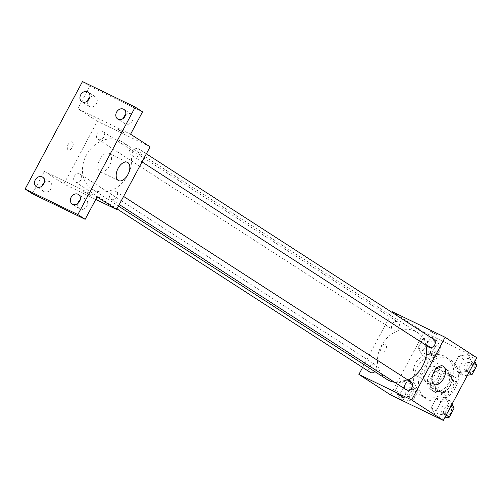 <?xml version="1.0" encoding="UTF-8"?>
<svg xmlns="http://www.w3.org/2000/svg" width="502" height="502" viewBox="0 0 502 502"><rect width="100%" height="100%" fill="white"/><g stroke="black" fill="none" stroke-linecap="round" stroke-linejoin="round"><path stroke-width="0.38" stroke-dasharray="2.51 1.88" d="M435.447 366.906A8.898 7.304 -57.2 0 0 424.887 371.16A8.898 7.304 -57.2 0 0 426.436 382.217A8.898 7.304 -57.2 0 0 437.399 378.709A8.898 7.304 -57.2 0 0 436.087 367.269A8.898 7.304 -57.2 0 0 435.447 366.906M450.074 376.349A8.898 7.304 -57.2 0 0 439.514 380.604A8.898 7.304 -57.2 0 0 441.063 391.66A8.898 7.304 -57.2 0 0 452.032 388.153A8.898 7.304 -57.2 0 0 450.714 376.713A8.898 7.304 -57.2 0 0 450.074 376.349M456.494 382.091L450.357 393.581A12.079 9.921 -57.2 0 1 445.939 395.482L436.276 390.807A12.079 9.921 -57.2 0 1 435.29 386.283L441.421 374.793A12.079 9.921 -57.2 0 1 445.839 372.892L455.509 377.573A12.079 9.921 -57.2 0 1 456.494 382.091L451.618 378.941L445.481 390.43L450.357 393.581M435.29 386.283L430.415 383.139L436.545 371.649L441.421 374.793M445.839 372.892L440.963 369.742L450.627 374.423L455.509 377.573M440.963 369.742A12.079 9.921 -57.2 0 0 436.545 371.649M430.415 383.139A12.079 9.921 -57.2 0 0 431.4 387.657L436.276 390.807M445.481 390.43A12.079 9.921 -57.2 0 1 441.063 392.332L431.4 387.657M451.618 378.941A12.079 9.921 -57.2 0 0 450.627 374.423M431.594 376.481A12.713 10.435 122.8 0 1 447.909 370.357A12.713 10.435 122.8 0 1 449.786 386.703A12.713 10.435 122.8 0 1 434.117 391.717A12.713 10.435 122.8 0 1 431.594 376.481M429.16 374.906A12.713 10.435 -57.2 0 0 431.682 390.142A12.713 10.435 -57.2 0 0 447.345 385.128A12.713 10.435 -57.2 0 0 445.469 368.788A12.713 10.435 -57.2 0 0 444.552 368.267A12.713 10.435 -57.2 0 0 429.16 374.906M441.063 392.332L445.939 395.482M449.334 359.313A22.885 18.787 -57.2 0 0 422.188 370.256A22.885 18.787 -57.2 0 0 426.167 398.688A22.885 18.787 -57.2 0 0 454.36 389.659A22.885 18.787 -57.2 0 0 450.984 360.241A22.885 18.787 -57.2 0 0 449.334 359.313M444.458 356.163A22.885 18.787 -57.2 0 0 417.313 367.106A22.885 18.787 -57.2 0 0 421.291 395.538A22.885 18.787 -57.2 0 0 449.485 386.509A22.885 18.787 -57.2 0 0 446.109 357.091A22.885 18.787 -57.2 0 0 444.458 356.163M399.554 398.004L395.375 390.286L400.207 381.238L409.218 379.901L413.397 387.619L408.565 396.668L399.554 398.004L395.375 390.286L400.207 381.238L409.218 379.901L413.397 387.619L408.565 396.668L399.554 398.004L404.43 401.148L400.251 393.436L405.083 384.388L414.094 383.051L418.273 390.769L413.441 399.818L404.43 401.148M435.422 415.361L431.243 407.643L436.075 398.594L445.086 397.264L449.259 404.976L444.427 414.024L435.422 415.361L431.243 407.643L436.075 398.594L445.086 397.264L449.259 404.976L444.427 414.024L435.422 415.361L440.298 418.511L436.119 410.793L440.951 401.744L449.961 400.414L452.007 404.192M390.587 394.898L424.064 332.205L476.812 357.731M422.314 355.372L418.141 347.654L422.973 338.605L431.977 337.275L436.156 344.987L431.325 354.036L422.314 355.372L418.141 347.654L422.973 338.605L431.977 337.275L436.156 344.987L431.325 354.036L422.314 355.372L427.196 358.516L423.017 350.804L427.848 341.755L436.859 340.419L441.032 348.137L436.2 357.186L427.196 358.516M458.182 372.729L454.009 365.017L458.841 355.962L467.845 354.632L472.024 362.35L467.193 371.398L458.182 372.729L454.009 365.017L458.841 355.962L467.845 354.632L472.024 362.35L467.193 371.398L458.182 372.729L463.057 375.879L458.884 368.161L463.716 359.112L472.721 357.782L474.766 361.559M392.369 311.742L424.064 332.205M362.626 367.445L392.018 312.401M385.649 344.284A4.449 2.529 115.8 0 0 385.492 344.203A4.449 2.529 115.8 0 0 381.282 347.108A4.449 2.529 115.8 0 0 381.614 352.209A4.449 2.529 115.8 0 0 385.762 349.448A4.449 2.529 115.8 0 0 385.649 344.284A4.449 2.529 115.8 0 0 385.498 344.203A4.449 2.529 115.8 0 0 381.282 347.108A4.449 2.529 115.8 0 0 381.62 352.209A4.449 2.529 115.8 0 0 385.762 349.448A4.449 2.529 115.8 0 0 385.649 344.29M425.865 345.144A27.968 22.966 -57.2 0 0 417.175 332.355A27.968 22.966 -57.2 0 0 415.154 331.226A27.968 22.966 -57.2 0 0 381.972 344.598A27.968 22.966 -57.2 0 0 386.835 379.349M394.49 382.217A27.968 22.966 -57.2 0 0 408.026 380.058M411.038 382.003A4.574 3.759 -57.2 0 0 410.705 381.821A4.574 3.759 -57.2 0 0 405.277 384.005A4.574 3.759 -57.2 0 0 406.074 389.696M374.894 371.643A4.574 3.759 -57.2 0 0 375.17 364.647A4.574 3.759 -57.2 0 0 374.843 364.458A4.574 3.759 -57.2 0 0 369.409 366.648A4.574 3.759 -57.2 0 0 370.206 372.333M397.603 321.826A4.574 3.759 -57.2 0 0 392.175 324.016A4.574 3.759 -57.2 0 0 392.972 329.701A4.574 3.759 -57.2 0 0 398.607 327.894A4.574 3.759 -57.2 0 0 397.935 322.014A4.574 3.759 -57.2 0 0 397.603 321.826M428.833 347.064A4.574 3.759 122.8 0 1 428.162 341.178A4.574 3.759 122.8 0 1 433.803 339.371M432.065 331.891L430.277 331.176L434.079 333.497L438.127 335.367L432.065 331.891L430.27 331.176L434.079 333.497L438.12 335.367L432.065 331.897M396.8 393.869L404.65 398.061M425.163 357.468A10.172 5.773 -64.2 0 1 425.426 369.259A10.172 5.773 -64.2 0 1 415.951 375.578A10.172 5.773 -64.2 0 1 415.185 363.906A10.172 5.773 -64.2 0 1 424.811 357.267A10.172 5.773 -64.2 0 1 425.163 357.468M120.135 140.761A27.968 22.966 -57.2 0 0 86.953 154.133A27.968 22.966 -57.2 0 0 91.816 188.884A27.968 22.966 -57.2 0 0 126.278 177.846A27.968 22.966 -57.2 0 0 122.155 141.89A27.968 22.966 -57.2 0 0 120.135 140.761M134.147 156.781A4.574 3.759 122.8 0 1 133.821 156.599A4.574 3.759 122.8 0 1 133.143 150.713A4.574 3.759 122.8 0 1 138.784 148.906A4.574 3.759 122.8 0 1 139.581 154.597A4.574 3.759 122.8 0 1 134.147 156.781M79.824 173.993A4.574 3.759 -57.2 0 0 74.39 176.183A4.574 3.759 -57.2 0 0 75.187 181.868A4.574 3.759 -57.2 0 0 80.828 180.061A4.574 3.759 -57.2 0 0 80.151 174.181A4.574 3.759 -57.2 0 0 79.824 173.993M102.584 131.361A4.574 3.759 -57.2 0 0 97.156 133.551A4.574 3.759 -57.2 0 0 97.953 139.236A4.574 3.759 -57.2 0 0 103.588 137.429A4.574 3.759 -57.2 0 0 102.916 131.549A4.574 3.759 -57.2 0 0 102.584 131.361M115.692 191.356A4.574 3.759 -57.2 0 0 110.258 193.54A4.574 3.759 -57.2 0 0 111.055 199.231A4.574 3.759 -57.2 0 0 116.696 197.424A4.574 3.759 -57.2 0 0 116.018 191.538A4.574 3.759 -57.2 0 0 115.692 191.356M95.775 199.413L63.873 183.97L97.35 121.277L150.098 146.804M32.417 193.772L44.371 171.377L63.873 183.97M82.485 81.575L89.802 86.294L142.543 111.82M97.35 121.277L77.848 108.683L89.802 86.294M72.344 142.016A4.449 2.529 115.8 0 0 72.188 141.928A4.449 2.529 115.8 0 0 67.977 144.833A4.449 2.529 115.8 0 0 68.31 149.941A4.449 2.529 115.8 0 0 72.457 147.174A4.449 2.529 115.8 0 0 72.344 142.016A4.449 2.529 115.8 0 0 72.194 141.934A4.449 2.529 115.8 0 0 67.977 144.833A4.449 2.529 115.8 0 0 68.316 149.941A4.449 2.529 115.8 0 0 72.457 147.174A4.449 2.529 115.8 0 0 72.344 142.016M97.112 196.909L44.371 171.377M89.557 195.071L83.495 191.595L87.543 193.465L91.345 195.786L89.557 195.071L83.495 191.595L87.543 193.465L91.345 195.786L89.557 195.065M77.848 108.683L130.589 134.216M118.761 129.623L116.972 128.901L120.775 131.223L124.822 133.093L118.761 129.623L116.966 128.907L120.775 131.229L124.816 133.099L118.761 129.623M109.423 153.625A10.172 5.773 -64.2 0 1 109.681 165.415A10.172 5.773 -64.2 0 1 100.212 171.734A10.172 5.773 -64.2 0 1 99.44 160.063A10.172 5.773 -64.2 0 1 109.072 153.424A10.172 5.773 -64.2 0 1 109.423 153.625M42.017 186.091A5.717 4.694 -57.2 0 0 43.73 191.463A5.717 4.694 -57.2 0 0 51.066 188.708A5.717 4.694 -57.2 0 0 49.93 181.856A5.717 4.694 -57.2 0 0 44.333 182.502M77.885 203.448A5.717 4.694 -57.2 0 0 79.598 208.819A5.717 4.694 -57.2 0 0 86.934 206.065A5.717 4.694 -57.2 0 0 85.798 199.219A5.717 4.694 -57.2 0 0 80.201 199.865M87.448 101.009A5.717 4.694 -57.2 0 0 89.161 106.374A5.717 4.694 -57.2 0 0 96.497 103.625A5.717 4.694 -57.2 0 0 95.361 96.773A5.717 4.694 -57.2 0 0 89.764 97.419M123.31 118.365A5.717 4.694 -57.2 0 0 125.029 123.737A5.717 4.694 -57.2 0 0 132.365 120.982A5.717 4.694 -57.2 0 0 131.229 114.13A5.717 4.694 -57.2 0 0 125.632 114.776M467.469 375.226L463.057 375.879M470.041 362.795A4.574 3.759 -57.2 0 0 464.614 364.985A4.574 3.759 -57.2 0 0 465.41 370.671A4.574 3.759 -57.2 0 0 471.045 368.87A4.574 3.759 -57.2 0 0 470.374 362.984A4.574 3.759 -57.2 0 0 470.041 362.795M454.009 365.017L458.884 368.161M458.841 355.962L463.716 359.112M467.845 354.632L472.721 357.782M472.024 362.35L473.75 363.461M467.193 371.398L468.918 372.509M472.482 364.37A4.574 3.759 -57.2 0 0 467.048 366.56A4.574 3.759 -57.2 0 0 467.845 372.246A4.574 3.759 -57.2 0 0 473.486 370.438A4.574 3.759 -57.2 0 0 472.809 364.559A4.574 3.759 -57.2 0 0 472.482 364.37M444.709 417.859L440.298 418.511M447.282 405.428A4.574 3.759 -57.2 0 0 441.848 407.618A4.574 3.759 -57.2 0 0 442.645 413.303A4.574 3.759 -57.2 0 0 448.286 411.496A4.574 3.759 -57.2 0 0 447.608 405.616A4.574 3.759 -57.2 0 0 447.282 405.428M431.243 407.643L436.119 410.793M436.075 398.594L440.951 401.744M445.086 397.264L449.961 400.414M449.259 404.976L450.991 406.093M444.427 414.024L446.159 415.141M449.717 407.003A4.574 3.759 -57.2 0 0 444.289 409.193A4.574 3.759 -57.2 0 0 445.086 414.878A4.574 3.759 -57.2 0 0 450.721 413.071A4.574 3.759 -57.2 0 0 450.049 407.191A4.574 3.759 -57.2 0 0 449.717 407.003M434.174 345.439A4.574 3.759 -57.2 0 0 428.746 347.629A4.574 3.759 -57.2 0 0 429.543 353.314A4.574 3.759 -57.2 0 0 435.184 351.507A4.574 3.759 -57.2 0 0 434.506 345.627A4.574 3.759 -57.2 0 0 434.174 345.439M418.141 347.654L423.017 350.804M422.973 338.605L427.848 341.755M431.977 337.275L436.859 340.419M436.156 344.987L441.032 348.137M431.325 354.036L436.2 357.186M436.614 347.014A4.574 3.759 -57.2 0 0 431.187 349.204A4.574 3.759 -57.2 0 0 431.984 354.889A4.574 3.759 -57.2 0 0 437.618 353.082A4.574 3.759 -57.2 0 0 436.947 347.202A4.574 3.759 -57.2 0 0 436.614 347.014M411.414 388.071A4.574 3.759 -57.2 0 0 405.986 390.261A4.574 3.759 -57.2 0 0 406.777 395.946A4.574 3.759 -57.2 0 0 412.418 394.139A4.574 3.759 -57.2 0 0 411.74 388.259A4.574 3.759 -57.2 0 0 411.414 388.071M395.375 390.286L400.251 393.436M400.207 381.238L405.083 384.388M409.218 379.901L414.094 383.051M413.397 387.619L418.273 390.769M408.565 396.668L413.441 399.818M413.849 389.646A4.574 3.759 -57.2 0 0 408.421 391.836A4.574 3.759 -57.2 0 0 409.218 397.521A4.574 3.759 -57.2 0 0 414.859 395.714A4.574 3.759 -57.2 0 0 414.181 389.828A4.574 3.759 -57.2 0 0 413.849 389.646M450.714 376.713L436.087 367.269M441.063 391.66L426.436 382.217M431.682 390.142L434.117 391.717M445.469 368.788L447.909 370.357M421.291 395.538L426.167 398.688M446.109 357.091L450.984 360.241M415.951 375.578L434.305 384.463M424.811 357.267L443.166 366.153M91.816 188.884L118.447 206.077M122.155 141.89L417.175 332.355M146.358 153.8L138.784 148.906M142.035 161.901L133.821 156.599M75.187 181.868L116.972 208.845M80.151 174.181L375.17 364.647M97.953 139.236L392.972 329.701M102.916 131.549L397.935 322.014M111.055 199.231L119.269 204.534M116.018 191.538L123.599 196.433M100.212 171.734L118.566 180.62M109.072 153.424L127.426 162.309M49.93 181.856L42.62 177.137M43.73 191.463L36.414 186.738M95.361 96.773L88.045 92.048M89.161 106.374L81.845 101.655M131.229 114.13L123.912 109.411M125.029 123.737L117.713 119.012M85.798 199.219L78.481 194.494M79.598 208.819L72.282 204.094M465.41 370.671L467.845 372.246M470.374 362.984L472.809 364.559M442.645 413.303L445.086 414.878M447.608 405.616L450.049 407.191M429.543 353.314L431.984 354.889M434.506 345.627L436.947 347.202M406.777 395.946L409.218 397.521M411.74 388.259L414.181 389.828"/><path stroke-width="0.75" d="M392.018 312.401L392.369 311.742L445.111 337.269L476.812 357.731L443.335 420.425L390.587 394.898L358.892 374.436L362.626 367.445M118.447 206.077L386.835 379.349A27.968 22.966 -57.2 0 0 394.49 382.217M408.026 380.058A27.968 22.966 -57.2 0 0 425.865 345.144M445.111 337.269L411.64 399.962L358.892 374.436M119.269 204.534L406.074 389.696A4.574 3.759 -57.2 0 0 411.715 387.889A4.574 3.759 -57.2 0 0 411.038 382.003L123.599 196.433M116.972 208.845L370.206 372.333A4.574 3.759 -57.2 0 0 374.894 371.643M146.358 153.8L433.803 339.371A4.574 3.759 122.8 0 1 434.594 345.062A4.574 3.759 122.8 0 1 429.166 347.246A4.574 3.759 122.8 0 1 428.833 347.064L142.035 161.901M411.64 399.962L443.335 420.425M443.523 366.353A10.172 5.773 -64.2 0 1 443.781 378.144A10.172 5.773 -64.2 0 1 434.305 384.463A10.172 5.773 -64.2 0 1 433.54 372.791A10.172 5.773 -64.2 0 1 443.166 366.153A10.172 5.773 -64.2 0 1 443.523 366.353M404.65 398.055L396.8 393.863M135.233 107.102L77.848 214.574L25.1 189.047L82.485 81.575L135.233 107.102L142.543 111.82L130.589 134.216L150.098 146.804L116.621 209.497L95.775 199.413M25.1 189.047L32.417 193.772L85.158 219.299L77.848 214.574M116.621 209.497L97.112 196.909L85.158 219.299M127.778 162.504A10.172 5.773 -64.2 0 1 128.035 174.294A10.172 5.773 -64.2 0 1 118.566 180.62A10.172 5.773 -64.2 0 1 117.801 168.948A10.172 5.773 -64.2 0 1 127.426 162.309A10.172 5.773 -64.2 0 1 127.778 162.504M44.333 182.502A5.717 4.694 -57.2 0 0 42.017 186.091M80.201 199.865A5.717 4.694 -57.2 0 0 77.885 203.448M89.764 97.419A5.717 4.694 -57.2 0 0 87.448 101.009M125.632 114.776A5.717 4.694 -57.2 0 0 123.31 118.365M71.146 197.248A5.717 4.694 122.8 0 1 78.481 194.494A5.717 4.694 122.8 0 1 79.617 201.346A5.717 4.694 122.8 0 1 72.282 204.094A5.717 4.694 122.8 0 1 71.146 197.248M116.577 112.159A5.717 4.694 122.8 0 1 123.912 109.411A5.717 4.694 122.8 0 1 125.048 116.263A5.717 4.694 122.8 0 1 117.713 119.012A5.717 4.694 122.8 0 1 116.577 112.159M80.715 94.803A5.717 4.694 122.8 0 1 88.045 92.048A5.717 4.694 122.8 0 1 89.18 98.9A5.717 4.694 122.8 0 1 81.845 101.655A5.717 4.694 122.8 0 1 80.715 94.803M35.284 179.885A5.717 4.694 122.8 0 1 42.62 177.137A5.717 4.694 122.8 0 1 43.749 183.983A5.717 4.694 122.8 0 1 36.414 186.738A5.717 4.694 122.8 0 1 35.284 179.885M474.766 361.559L476.9 365.494L472.068 374.542L467.469 375.226M473.75 363.461L476.9 365.494M468.918 372.509L472.068 374.542M452.007 404.192L454.134 408.126L449.303 417.175L444.709 417.859M450.991 406.093L454.134 408.126M446.159 415.141L449.303 417.175"/></g></svg>
